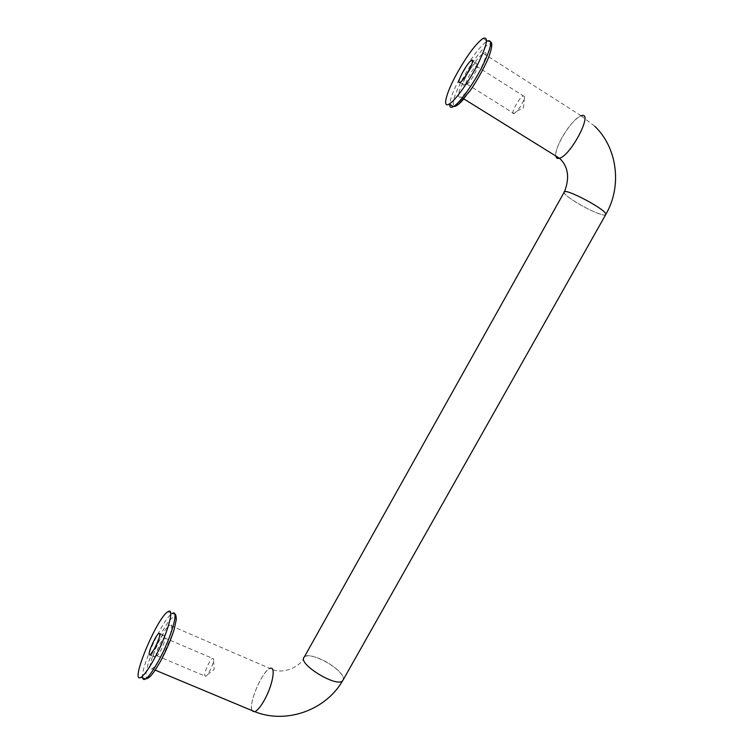<?xml version="1.0" encoding="UTF-8"?>
<svg xmlns="http://www.w3.org/2000/svg" width="754" height="754" viewBox="0 0 754 754"><rect width="100%" height="100%" fill="white"/><g stroke="black" fill="none" stroke-linecap="round" stroke-linejoin="round"><path stroke-width="0.57" stroke-dasharray="3.77 2.83" d="M204.72 675.461L205.767 676.376L207.586 674.594C211.544 668.383 213.542 663.134 213.561 658.855L212.6 658.421C210.064 659.298 204.24 671.889 204.72 675.461M156.125 654.943L156.936 655.773L157.652 655.151C160.913 651.89 166.625 637.771 164.758 637.639L164.259 637.752C162.035 638.789 156.012 651.494 156.125 654.943M463.833 85.127L465.652 83.817C470.553 79.245 478.771 63.251 476.415 62.893L475.529 63.091C471.062 65.315 459.742 86.653 463.833 85.127M564.086 192.374C564.51 194.306 568.686 197.718 576.603 202.628C588.346 209.885 603.737 216.445 605.575 214.881M605.622 214.786L603.831 215.013C595.566 214.456 563.21 196.031 564.133 192.393C562.918 186.653 607.036 209.885 605.801 214.372L605.792 214.494M304.305 656.998C306.906 654.906 312.335 655.603 320.591 659.09C332.787 664.302 344.936 675.15 343.315 679.618M153.345 655.886L154.316 656.885L155.173 656.14C159.113 652.191 166.05 635.075 163.797 634.953L163.194 635.094C160.517 636.357 153.241 651.692 153.345 655.886M465.595 77.144C458.13 91.62 456.556 98.256 460.873 97.068C470.336 92.516 494.059 46.362 483.323 53.411C478.404 56.974 472.494 64.882 465.595 77.144M483.323 53.411L581.164 115.786C575.264 118.538 568.855 125.805 561.966 137.605C557.536 145.758 555.481 151.893 555.811 156.003M559.402 158.236L559.468 158.217C570.589 155.682 593.144 113.175 582.041 115.626L581.145 115.833C572.446 117.954 553.851 147.652 555.849 156.031M342.863 680.438L342.712 680.617C337.142 688.27 296.633 663.275 304.343 657.017C308.838 650.862 340.44 667.365 343.089 677.215L343.202 679.825M251.61 709.118C251.996 711.418 253.042 712.266 254.748 711.682C264.484 708.892 280.271 663.445 269.96 668.506C263.127 670.259 249.659 699.938 251.61 709.118M251.977 710.57C248.207 703.736 262.571 670.334 269.979 668.459L169.754 625.207C174.862 621.522 169.396 641.202 160.772 656.734C157.115 663.35 154.212 667.375 152.054 668.807C143.665 674.312 162.298 628.817 169.754 625.207M513.757 113.779L517.178 111.017C521.598 105.353 524.068 100.555 524.567 96.616L523.314 95.843C519.176 97.323 509.892 114.731 513.757 113.779M466.66 84.325L468.177 83.242C472.249 79.453 479.016 66.286 477.065 65.956L476.321 66.116C472.617 67.935 463.248 85.607 466.66 84.325M142.676 677.846C140.074 668.449 163.458 617.696 172.119 613.586L167.935 611.767M482.975 38.416L487.093 41.055C479.676 46.503 470.826 58.407 460.515 76.776C453.767 89.377 450.157 98.567 449.686 104.316M464.012 98.633C476.5 84.071 492.626 52.969 491.419 45.787C490.647 37.992 474.539 56.663 463.135 77.85C454.144 94.995 451.269 104.504 454.502 106.371M160.734 660.796L154.014 671.739C150.046 676.762 147.379 678.553 146.031 677.111C145.663 673.718 146.776 667.987 149.358 659.91L161.017 633.68L167.426 623.143C171.309 618.044 174.042 615.933 175.625 616.819C176.266 619.675 175.352 625.16 172.864 633.275L160.734 660.796M207.586 674.594L214.117 669.467L213.561 658.855M156.936 655.773L205.767 676.376M164.259 637.752L212.6 658.421M460.147 82.337L464.294 84.929M472.598 61.234L475.529 63.091M150.027 655.085L154.316 656.885M159.867 633.671L163.194 635.094M164.758 637.639L163.797 634.953M157.652 655.151L155.173 656.14M490.694 41.951L487.093 41.055M460.873 97.068L463.804 98.887M304.343 657.017C300.629 667.139 281.619 675.292 269.96 668.506M564.133 192.393L564.426 191.846M581.145 115.833L594.812 126.276M155.192 670.117L152.054 668.807M172.119 613.586L174.768 614.199M517.178 111.017L523.502 107.765L524.567 96.616M467.046 84.165L514.181 113.656M476.321 66.116L523.314 95.843M477.065 65.956L476.415 62.893M468.177 83.242L465.652 83.817"/><path stroke-width="1.13" d="M459.695 82.544L460.147 82.337C464.832 79.962 476.669 56.936 471.401 60.471C466.98 62.733 455.652 84.109 459.695 82.544M605.575 214.881L605.848 214.39C607.074 209.895 562.87 186.624 564.086 192.374L304.305 656.998C296.576 663.266 337.17 688.308 342.75 680.636L605.848 214.39M343.315 679.618L342.75 680.636M154.372 649.005L150.027 655.085L149.085 654.086C149.019 649.91 156.314 634.557 158.962 633.275C160.828 633.746 159.301 638.987 154.372 649.005M154.127 659.043C148.642 668.996 144.306 675.047 141.13 677.205C128.783 685.311 157.03 617.187 167.935 611.767C175.446 606.112 167.181 635.471 154.127 659.043M456.5 74.26C446.057 93.279 442.136 108.501 449.224 104.033C455.218 100.621 468.63 82.092 477.753 64.288C487.197 44.835 488.941 36.201 482.975 38.416C475.633 43.911 466.801 55.862 456.5 74.26M555.811 156.003C556.141 158.142 557.347 158.896 559.44 158.255C571.24 155.456 594.171 110.602 581.164 115.786M555.849 156.031C556.188 158.095 557.366 158.83 559.402 158.236L463.804 98.887M343.202 679.825L342.863 680.438M269.979 668.459C276.218 665.424 272.797 685.386 264.211 700.391C260.564 706.79 257.406 710.57 254.739 711.719L251.977 710.57M172.119 613.586C179.706 607.978 171.573 637.356 158.528 660.9C153.043 670.834 148.689 676.866 145.475 679.005C143.948 679.91 143.015 679.524 142.676 677.846M449.686 104.316C449.61 107.257 450.845 108.02 453.39 106.606C459.45 103.232 472.899 84.768 482.013 66.983C491.429 47.54 493.125 38.897 487.093 41.055M454.502 106.371C456.406 106.418 459.572 103.845 464.012 98.633M471.401 60.471L472.598 61.234M158.962 633.275L159.867 633.671M174.768 614.199C175.663 613.935 176.163 615.707 176.276 619.534L174.155 629.439C170.97 639.543 166.464 650.08 160.64 661.051C150.366 678.902 148.434 678.034 145.475 679.005L141.13 677.205M449.224 104.033L453.39 106.606L458.781 103.939L470.1 90.716C475.397 83.326 484.153 68.237 488.724 57.172C493.05 45.183 491.834 42.544 490.694 41.951M342.618 680.758C325.587 710.457 285.87 724.255 254.805 711.701M564.426 191.846C569.901 177.727 568.262 166.521 559.496 158.246M605.839 214.306C622.003 186.822 617.809 148.406 594.812 126.276M254.739 711.719L155.192 670.117"/></g></svg>
